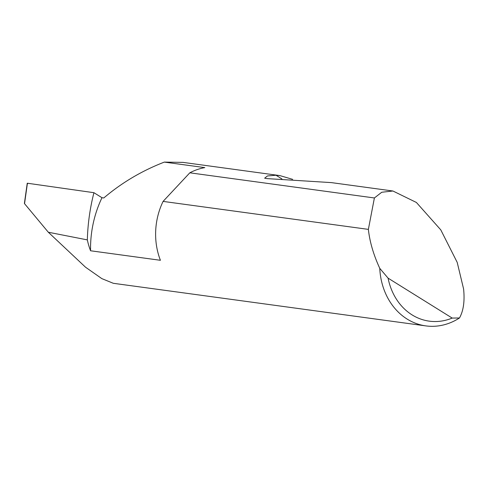 <?xml version="1.0" encoding="UTF-8"?>
<svg xmlns="http://www.w3.org/2000/svg" width="488" height="488" viewBox="0 0 488 488"><rect width="100%" height="100%" fill="white"/><g stroke="black" fill="none" stroke-linecap="round" stroke-linejoin="round"><path stroke-width="0.73" d="M101.98 197.713L103.791 197.963C121.726 182.726 141.904 170.776 164.334 162.101L204.82 167.616A64.605 54.729 97.8 0 0 189.82 172.807L374.394 197.963L381.738 192.254L392.931 191.003L416.398 202.465L440.78 229.872L457.207 262.392L463.6 288.994C464.844 301.2 463.466 310.862 459.47 317.987A64.605 54.729 -82.2 0 1 425.878 325.899A64.605 54.729 -82.2 0 1 379.762 268.345C373.564 254.87 369.776 241.993 368.41 229.708L368.373 229.378L163.09 201.398A64.605 54.729 97.8 0 0 162.943 201.703A64.605 54.729 97.8 0 0 160.418 260.293L90.567 250.771A100.784 85.376 -82.2 0 1 101.98 197.713L93.928 192.699L27.42 183.232L24.54 203.679L48.318 232.233L87.334 239.889A182.622 154.702 -82.2 0 1 93.928 192.699M392.931 191.003L331.358 182.61L267.101 178.614L264.649 178.193L267.448 175.954L275.982 175.235L279.831 175.589L292.641 179.352M279.831 175.589L183.03 162.388L164.334 162.101M90.567 250.771A64.605 54.729 -82.2 0 1 87.334 239.889M425.878 325.899L113.308 283.296L101.827 278.618L85.504 267.186L48.318 232.233M27.639 183.634L27.42 183.232L27.639 183.634M379.762 268.345L388.082 278.148L452.199 318.078L459.47 317.987M368.373 229.378L374.394 197.963M388.082 278.148A59.438 50.349 97.8 0 0 452.199 318.078M163.09 201.398L189.82 172.807M275.982 175.235L281.93 178.944M24.4 203.423L27.243 183.268"/></g></svg>
